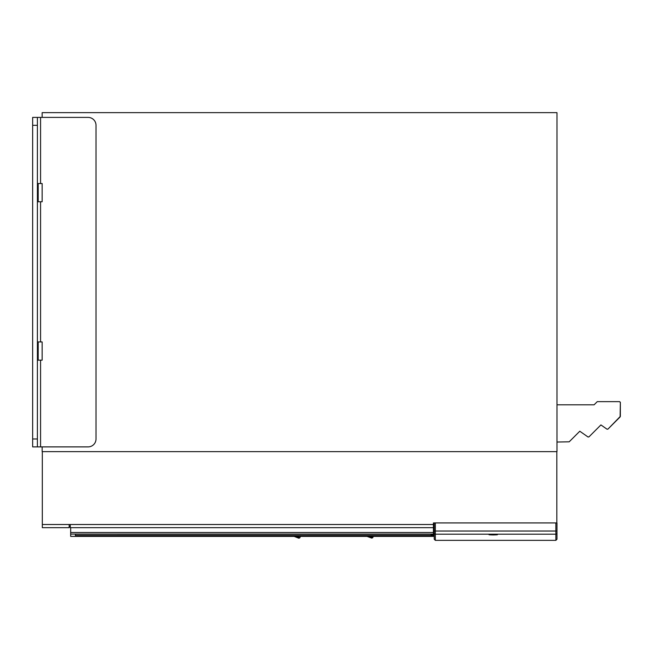 <?xml version="1.0" encoding="UTF-8"?>
<svg xmlns="http://www.w3.org/2000/svg" width="653" height="653" viewBox="0 0 653 653"><rect width="100%" height="100%" fill="white"/><g stroke="black" fill="none" stroke-linecap="round" stroke-linejoin="round"><path stroke-width="0.98" d="M75.422 535.55L75.422 534.244L75.422 535.55L431.274 535.55L432.637 535.533L431.053 534.244M431.845 534.252L431.845 534.742L431.845 534.252M432.564 534.276L432.637 535.533M75.422 534.244L432.596 534.276M70.671 527.681L70.671 532.505L433.429 532.505L433.429 522.931L434.221 522.931L434.221 539.247L434.221 531.028L435.331 531.028L435.331 534.187A1.11 1.11 180 0 1 434.221 533.085M70.671 532.505L70.671 534.089L433.429 534.089L433.429 536.391L70.671 536.391L70.671 534.089L75.422 534.089M433.429 532.505L433.429 534.089L432.123 534.089M300.511 535.917L299.882 537.778L296.323 536.391M298.886 538.235L294.144 536.391L298.886 538.235L299.882 537.778M373.377 535.917L372.798 537.648L369.459 536.391M367.051 536.391L371.81 538.129L372.798 537.656M370.308 536.733L368.308 536.391M493.227 534.472C498.843 534.636 498.843 534.791 493.227 534.946C498.843 534.791 498.843 534.636 493.227 534.472C487.603 534.636 487.603 534.791 493.227 534.946C487.603 534.791 487.603 534.636 493.227 534.472M555.874 522.931L555.874 531.028L556.985 531.028L556.985 522.931L434.221 522.931M556.985 531.028L556.985 539.247L555.874 540.349L555.874 534.187L435.331 534.187L435.331 540.349L434.221 539.247M556.985 442.04L569.204 441.803L579.791 431.225L587.969 436.947L588.982 436.857L600.915 424.923L606.955 429.16L607.976 429.07L620.35 416.361L620.35 402.436L619.558 401.644L597.266 401.644L594.099 404.811L556.985 404.811M620.35 402.436L620.121 416.924L607.976 429.07L607.078 429.225L607.976 429.07M569.204 441.803L579.791 431.225L587.969 436.947L588.982 436.857L588.092 437.02M600.915 424.923L606.955 429.16M620.326 402.232L619.558 401.644L620.326 402.232M620.35 416.361L620.121 416.924M37.401 446.889L37.401 125.319L32.65 125.319L32.65 446.889L88.09 446.889A7.918 7.918 0 0 0 96.015 438.971L96.015 125.319A7.918 7.918 0 0 0 88.09 117.401L40.568 117.401L40.568 183.534M37.401 125.319L37.401 117.401L32.65 117.401L32.65 125.319M37.401 117.401L40.568 117.401M37.401 182.742A0.792 0.792 180 0 0 38.192 183.534L42.151 183.534L42.151 201.753L38.192 201.753A0.792 0.792 0 0 0 37.401 202.544M37.401 341.152A0.792 0.792 180 0 0 38.192 341.943L42.151 341.943L42.151 360.162L38.192 360.162A0.792 0.792 0 0 0 37.401 360.954M556.829 522.931L556.829 451.647M42.314 451.647L42.314 527.681L69.161 527.681L69.161 524.514L70.271 524.514L70.271 527.681L433.429 527.681M70.271 526.571L69.161 526.571M556.985 533.085A1.11 1.11 0 0 1 555.874 534.187L555.874 531.028L435.331 531.028L435.331 522.931L433.429 522.931M42.151 446.889L42.151 451.647L556.985 451.647L556.985 112.651L42.151 112.651L42.151 117.401M431.274 535.55L431.053 534.742M40.568 201.753L40.568 341.943M40.568 360.162L40.568 446.889M37.401 438.971L32.65 438.971M38.192 183.534L38.192 201.753M38.192 341.943L38.192 360.162M42.314 524.514L69.161 524.514M70.271 524.514L433.429 524.514M371.81 538.129L367.043 536.391M555.874 540.349L435.331 540.349"/></g></svg>

